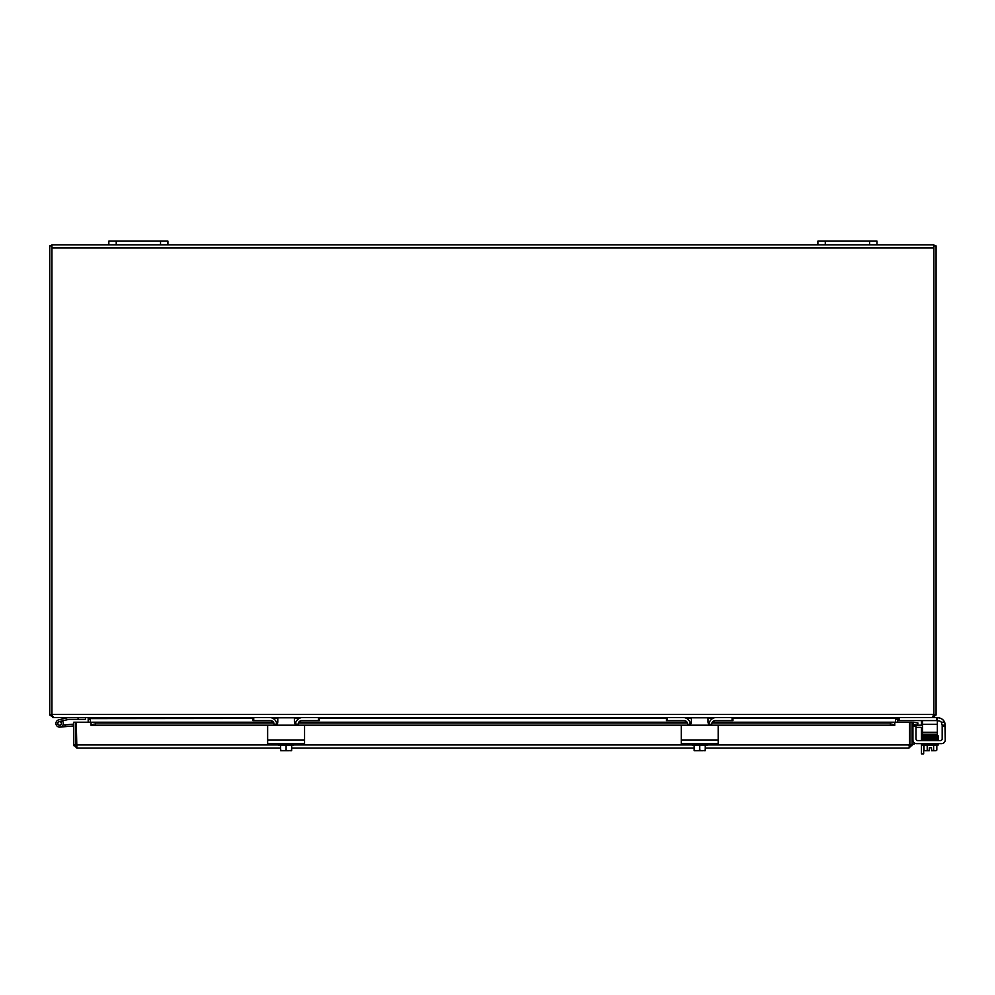 <?xml version="1.0" encoding="UTF-8"?>
<svg xmlns="http://www.w3.org/2000/svg" width="995" height="995" viewBox="0 0 995 995"><rect width="100%" height="100%" fill="white"/><g stroke="black" fill="none" stroke-linecap="round" stroke-linejoin="round"><path stroke-width="1.49" d="M52.859 716.997L49.837 715.131L51.939 714.634M88.07 717.519L90.209 718.452L87.261 717.519L52.859 717.519M88.182 722.208L88.182 718.452M90.371 719.261L90.371 722.208L90.371 718.601L90.371 719.261L88.182 719.261M51.939 245.914L49.75 245.914L49.75 714.41A3.109 3.109 0 0 0 49.837 715.131M160.543 244.82L167.931 244.82L167.931 241.126L108.841 241.126L108.841 244.82L160.543 244.82L160.543 241.126M869.593 244.82L876.981 244.82L876.981 241.126L817.89 241.126L817.89 244.82L869.593 244.82L869.593 241.126M933.882 714.41L932.153 717.519L53.668 717.519L51.939 715.355L51.939 714.41L933.882 714.41L933.882 244.82L876.981 244.82L876.981 241.126M923.658 734.161L923.658 735.989M923.658 739.646L925.611 739.695L923.658 739.695M923.658 753.874L921.469 753.874L923.658 753.874L923.658 745.131M921.469 725.193L921.469 721.562A1.841 1.841 0 0 0 921.208 720.591M921.469 743.651L921.469 753.874M921.469 740.578L921.469 727.37M933.882 714.634L935.984 715.131L932.962 716.997M936.457 717.519L936.457 720.591L937.352 720.591L937.352 717.519L898.56 717.519L897.627 718.452L895.6 718.452L897.751 717.519M895.45 718.601L895.45 722.208L895.6 718.452L732.954 718.452M895.45 719.261L897.627 719.261L897.627 722.208M897.627 718.452L897.627 719.261M935.984 715.131A3.109 3.109 0 0 0 936.071 714.41L936.071 245.914L933.882 245.914M252.867 718.452L90.371 718.601M51.939 714.41L51.939 244.82L108.841 244.82M167.931 244.82L817.89 244.82M912.067 744.024L914.256 744.024L914.256 742.792M922.576 727.37L916.096 727.37A1.841 1.841 0 0 0 915.997 727.382M915.761 725.193L922.576 725.193M912.067 728.887A3.694 3.694 0 0 1 912.925 726.512M909.554 740.666A3.694 3.694 0 0 1 909.554 743.7M76.267 740.666A3.694 3.694 0 0 0 76.267 743.7M73.754 744.957L73.754 722.208L75.943 722.208L75.943 744.957L73.754 744.957L76.864 748.066L76.267 722.208L91.03 722.208L91.043 724.422L95.47 725.193L95.47 723.029L91.043 722.208L273.451 722.208M913.199 724.422L917.564 725.193L917.937 723.029L913.572 722.27L913.149 724.41A0.92 0.92 0 0 0 912.067 725.318M913.572 722.27L913.522 722.258A3.109 3.109 0 0 0 912.067 722.345M894.779 722.27L890.351 723.029L890.351 725.193L894.779 724.422L894.779 722.208L712.333 722.258M890.351 725.193L717.295 725.193A0.883 0.883 0 0 1 718.179 726.076L718.179 738.738M681.252 738.738L681.252 726.076A0.883 0.883 0 0 1 682.135 725.193L303.686 725.193A0.883 0.883 0 0 1 304.569 726.076L304.569 738.738M267.643 738.738L267.643 726.076A0.883 0.883 0 0 1 268.526 725.193L95.47 725.193M894.779 724.422L894.779 725.318L717.756 725.318M91.043 724.422L91.03 722.208M890.351 723.029L711.947 723.029M709.186 723.029L708.141 723.029M691.289 723.029L690.244 723.029M687.483 723.029L298.326 723.029M295.577 723.029L294.532 723.029M277.68 723.029L276.622 723.029M273.874 723.029L95.47 723.029M707.395 744.957L909.554 744.957L909.554 722.208L894.791 722.208L894.779 725.318M911.967 745.728L908.957 745.877L909.878 744.957L909.878 722.208L912.067 722.208L912.067 744.957L908.957 748.066L705.256 748.066M73.854 745.728L76.864 745.877L75.943 744.957M909.878 744.957L912.067 744.957M694.174 748.066L291.647 748.066M280.565 748.066L76.864 748.066M909.554 744.957L908.957 748.066M78.083 717.519L78.083 719.373L68.742 719.373L62.299 720.89A3.694 3.694 0 0 1 62.61 721.275L60.459 721.785A1.841 1.841 0 0 1 60.956 724.708A1.841 1.841 0 0 1 58.021 724.348A1.841 1.841 0 0 1 59.19 721.636L64.936 720.268M62.61 721.275A3.694 3.694 0 0 1 61.367 726.686A3.694 3.694 0 0 1 56.168 724.746A3.694 3.694 0 0 1 58.755 719.845L68.531 717.519M78.083 719.373L85.47 719.373L85.47 717.519M73.754 725.902L59.936 727.109L65.235 726.649L59.936 727.109L65.235 726.649L59.936 727.109L65.235 726.649L59.936 727.109L65.235 726.649L59.936 727.109L65.235 726.649L59.936 727.109L65.235 726.649L59.936 727.109L65.235 726.649L59.936 727.109L65.235 726.649L65.085 724.882L73.754 724.124M62.921 725.069L65.085 724.882M60.459 721.785A1.841 1.841 0 0 0 59.19 721.636M58.108 724.372A1.779 1.779 0 0 1 59.563 721.661A1.779 1.779 0 0 1 61.18 724.273A1.779 1.779 0 0 1 58.108 724.372M297.368 725.193L294.421 722.233L294.421 717.805L277.779 717.805L277.779 722.233L274.831 725.193L303.686 725.193M268.526 725.193L274.831 725.193M267.643 726.076L267.643 743.651L304.569 743.651L304.569 726.076M276.896 724.348L277.394 723.713M295.826 722.258L294.47 722.78M294.756 723.601L295.241 724.285M291.647 750.665A9.527 9.527 0 0 1 291.535 750.74A9.527 9.527 0 0 0 291.647 750.665L291.647 750.056A7.836 6.778 90 0 1 288.873 750.74L280.677 750.74A9.527 9.527 0 0 1 280.565 750.665A9.527 9.527 0 0 0 280.677 750.74M280.565 750.665L280.565 750.056A7.836 6.778 -90 0 0 283.326 750.74L281.809 750.74M280.565 745.131L280.565 750.056M291.535 750.74L290.391 750.74M283.326 750.74A7.836 6.778 -90 0 0 286.1 750.056A7.836 6.778 90 0 0 288.873 750.74M278.426 743.651L278.426 745.131L286.1 745.131L286.1 750.056M291.647 745.131L291.647 750.056M286.1 745.131L293.786 745.131L293.786 743.651M301.821 717.582L318.45 717.519L318.45 720.591L319.333 720.591L319.333 717.519M252.867 720.591L252.867 717.519L252.867 720.591L253.75 720.591L253.75 717.519L270.379 717.582M318.45 720.591L301.808 720.591A3.694 3.694 0 0 0 298.114 724.285L298.114 725.193M269.483 717.519A7.388 7.388 0 0 1 276.846 724.385M295.353 724.385A7.388 7.388 0 0 1 302.716 717.519M274.098 725.193L274.098 724.285A3.694 3.694 0 0 0 270.404 720.591L253.75 720.591M710.99 725.193L708.03 722.233L708.03 717.805L691.401 717.805L691.401 722.233L688.44 725.193L717.295 725.193M682.135 725.193L688.44 725.193M681.252 726.076L681.252 743.651L718.179 743.651L718.179 726.076M690.505 724.348L691.003 723.713M709.447 722.258L708.079 722.78M708.378 723.601L708.863 724.285M705.256 750.665A9.527 9.527 0 0 1 705.144 750.74A9.527 9.527 0 0 0 705.256 750.665L705.256 750.056A7.836 6.778 90 0 1 702.482 750.74L694.286 750.74A9.527 9.527 0 0 1 694.174 750.665A9.527 9.527 0 0 0 694.286 750.74M694.174 750.665L694.174 750.056A7.836 6.778 -90 0 0 696.948 750.74L695.43 750.74M694.174 745.131L694.174 750.056M705.144 750.74L704.012 750.74M696.948 750.74A7.836 6.778 -90 0 0 699.721 750.056A7.836 6.778 90 0 0 702.482 750.74M692.035 743.651L692.035 745.131L699.721 745.131L699.721 750.056M705.256 745.131L705.256 750.056M699.721 745.131L707.395 745.131L707.395 743.651M715.43 717.582L732.071 717.519L732.071 720.591L732.954 720.591L732.954 717.519L732.954 720.591M666.476 720.591L666.476 717.519L666.476 720.591L667.371 720.591L667.371 717.519L684 717.582M732.071 720.591L715.417 720.591A3.694 3.694 0 0 0 711.723 724.285L711.723 725.193M683.105 717.519L683.117 717.519A7.388 7.388 0 0 1 690.468 724.385M708.962 724.385A7.388 7.388 0 0 1 716.338 717.519M687.707 725.193L687.707 724.285A3.694 3.694 0 0 0 684.013 720.591L667.371 720.591M937.352 717.805L937.862 717.805A7.388 7.388 0 0 1 944.628 722.233L945.25 725.193L942.178 725.193L942.178 738.738A1.841 1.841 0 0 1 940.325 740.578A1.841 1.841 0 0 0 942.178 738.738A1.841 1.841 0 0 1 940.325 740.578L917.85 740.578A1.841 1.841 0 0 1 915.997 738.738L915.997 725.193L912.925 725.193L915.997 725.193M942.178 726.076L945.25 726.076L945.25 739.957A3.694 3.694 0 0 1 941.556 743.651L916.619 743.651A3.694 3.694 0 0 1 912.925 739.957L912.925 726.076L915.997 726.076M944.939 723.054L945.25 739.957L945.25 726.076M919.405 743.651L916.619 743.651L919.405 743.651M929.305 750.74L925.624 750.74A7.836 3.918 -90 0 0 927.216 750.056A7.836 7.836 0 0 0 929.305 750.665L929.305 747.755L931.531 747.755L931.531 750.74L935.213 750.74A7.836 3.918 90 0 0 936.817 750.056L936.817 745.131M934.106 734.919L936.656 734.857L936.681 735.715L936.656 734.857L934.106 734.919L934.106 734.161M929.641 735.852L936.681 735.715L936.681 736.574L936.656 735.715L926.046 735.927M929.305 747.755L931.531 747.755L929.305 747.755M912.925 725.193L912.925 726.076M941.345 722.233L944.628 722.233L945.25 725.193L942.178 725.193L941.345 722.233A3.694 3.694 0 0 0 938.484 720.877L937.352 720.877M931.531 750.665A7.836 7.836 0 0 0 933.621 750.056A7.836 3.918 90 0 0 935.213 750.74M933.621 745.131L933.621 750.056M927.216 745.131L927.216 750.056M925.624 750.74L924.877 750.74L925.624 750.74A7.836 3.918 -90 0 1 924.019 750.056A9.589 9.589 0 0 0 924.877 750.74M934.106 736.648L934.106 735.778M924.019 745.131L924.019 750.056M922.738 743.651L922.738 745.131L938.098 745.131L938.098 743.651M937.016 739.695L923.037 739.695L923.037 740.578M937.8 740.578L937.8 739.695M926.42 735.914L925.86 736.785L925.835 735.927C921.656 736.064 921.096 736.424 924.156 736.996M925.611 739.695L922.253 739.148C922.464 738.452 919.741 738.787 936.656 738.377L936.681 739.223L936.656 738.377L938.049 738.302L938.049 739.123L936.942 739.061M922.576 734.161L937.352 734.161L937.352 732.308L922.576 732.308L922.576 734.161M922.576 720.591L922.576 732.308M936.457 720.591L899.443 720.591L899.443 717.519M898.56 717.519L898.56 720.591L899.443 720.591M922.576 724.285L937.352 724.285L937.352 720.591M937.352 724.285L937.352 732.308M116.228 244.82L116.228 241.126M825.278 244.82L825.278 241.126M712.756 718.452L708.03 718.452M691.401 718.452L686.674 718.452M666.476 718.452L319.333 718.452M299.147 718.452L294.421 718.452M277.779 718.452L273.053 718.452M933.882 247.929L51.939 247.929M912.925 736.636L912.067 736.636M913.522 722.258L913.149 724.41M691.401 722.258L689.995 722.258M687.097 722.258L298.724 722.258M277.779 722.258L276.374 722.258M273.488 722.258L91.043 722.258M681.674 725.318L304.147 725.318M268.053 725.318L91.043 725.318M76.267 744.957L278.426 744.957M293.786 744.957L692.035 744.957M304.569 739.957L267.643 739.957M718.179 739.957L681.252 739.957M924.168 736.151L922.788 736.076L922.8 735.218M937.016 737.021L936.32 737.021L937.016 737.021M924.181 737.942L922.8 737.867L922.8 738.688L925.86 738.576L925.835 737.718L925.86 738.576L936.681 738.352L938.372 738.203L938.098 737.382M922.614 738.713L925.835 737.718L937.725 737.83M276.361 722.208L277.779 722.208M294.421 722.208L295.851 722.208M298.749 722.208L687.072 722.208M689.97 722.208L691.401 722.208M708.03 722.208L709.46 722.208M712.37 722.208L894.779 722.208M935.959 750.74A9.589 9.589 0 0 0 936.817 750.056A9.589 9.589 0 0 1 935.959 750.74A9.589 9.589 0 0 0 936.817 750.056M926.731 735.056L923.658 735.131L926.731 735.056L926.731 734.161M936.942 736.412L938.049 736.462L938.049 735.653L925.835 735.927M938.198 736.487L938.235 737.357L938.198 736.487L938.235 737.357L936.681 737.444L922.8 737.78L922.8 736.972M922.738 737.83L922.489 736.996L937.999 736.524M938.049 739.981L938.049 739.161L937.8 739.957M936.681 740.081L938.459 739.26M938.571 737.705L938.235 739.148L922.788 739.546L922.788 738.738M936.656 734.857L922.552 735.218L922.614 736.051M936.942 735.554L938.534 736.263L936.681 736.574L922.788 736.897L922.788 736.076M936.942 737.27L938.049 737.332M936.942 738.178L938.036 738.24"/></g></svg>
